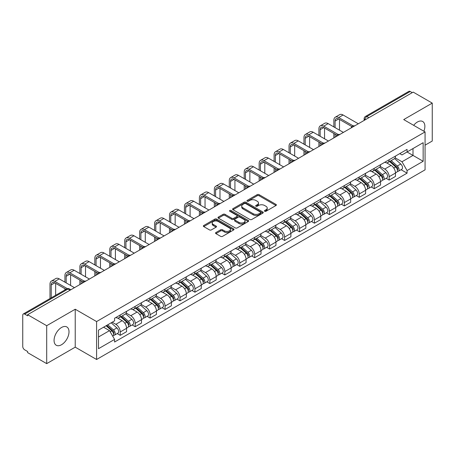<?xml version="1.0" encoding="UTF-8"?>
<svg xmlns="http://www.w3.org/2000/svg" width="455" height="455" viewBox="0 0 455 455"><rect width="100%" height="100%" fill="white"/><g stroke="black" fill="none" stroke-linecap="round" stroke-linejoin="round"><path stroke-width="0.68" d="M264.685 211.274A0.933 0.535 0 0 0 265.999 211.274L275.986 205.506A1.331 0.768 0 0 0 276.378 204.96A1.331 0.768 0 0 0 275.986 204.42L259.066 194.649A1.331 0.768 0 0 0 257.189 194.649L247.201 200.416A0.933 0.535 0 0 0 246.929 200.797A0.933 0.535 0 0 0 247.201 201.178A0.933 0.535 0 0 0 248.515 201.178L249.806 200.433A4.254 2.457 0 0 1 255.824 200.433L257.234 201.246A4.254 2.457 0 0 1 258.48 202.981A4.254 2.457 0 0 1 257.234 204.722L255.943 205.467A0.933 0.535 0 0 0 255.67 205.848A0.933 0.535 0 0 0 255.943 206.223A0.933 0.535 0 0 0 257.257 206.223L258.554 205.478A4.254 2.457 0 0 1 264.565 205.478L265.976 206.291A4.254 2.457 0 0 1 267.221 208.032A4.254 2.457 0 0 1 265.976 209.766L264.685 210.511A0.933 0.535 0 0 0 264.412 210.892A0.933 0.535 0 0 0 264.685 211.274L264.685 210.511M61.533 344.731A10.562 6.097 120 0 0 68.438 335.42A10.562 6.097 120 0 0 66.817 326.952A10.562 6.097 120 0 0 61.533 327.475A10.562 6.097 120 0 0 54.634 336.785A10.562 6.097 120 0 0 56.255 345.254A10.562 6.097 120 0 0 61.533 344.731M423.872 131.222A10.562 6.097 120 0 0 422.689 121.496A10.562 6.097 120 0 0 417.406 122.02A10.562 6.097 120 0 0 413.669 125.335M215.92 232.533A1.331 0.768 0 0 0 215.533 233.074A1.331 0.768 0 0 0 215.92 233.62L220.669 236.361A1.331 0.768 0 0 0 222.546 236.361L233.642 229.957A1.331 0.768 0 0 0 234.029 229.411A1.331 0.768 0 0 0 233.642 228.871L216.722 219.1A1.331 0.768 0 0 0 214.84 219.1L203.749 225.504A1.331 0.768 0 0 0 203.357 226.05A1.331 0.768 0 0 0 203.749 226.59L209.482 229.9A1.331 0.768 0 0 0 211.365 229.9L216.108 227.159A1.331 0.768 0 0 0 216.5 226.618A1.331 0.768 0 0 0 216.108 226.072L213.264 224.434A3.555 2.053 0 0 1 212.223 222.978A3.555 2.053 0 0 1 214.419 221.085A3.555 2.053 0 0 1 218.292 221.528L229.434 227.961A3.555 2.053 0 0 1 230.475 229.411A3.555 2.053 0 0 1 228.279 231.311A3.555 2.053 0 0 1 224.406 230.861L222.546 229.792A1.331 0.768 0 0 0 220.669 229.792L215.92 232.533L215.92 233.62M96.585 321.56L75.229 309.229L46.694 325.706L27.636 314.706L413.191 92.103L432.25 103.109L403.71 119.585L425.067 131.916L96.585 321.56L96.585 359.49L425.067 169.846L425.067 131.916M249.903 219.481A1.331 0.768 0 0 0 251.786 219.481L262.876 213.076A1.331 0.768 0 0 0 263.263 212.536A1.331 0.768 0 0 0 262.876 211.99L245.956 202.225A1.331 0.768 0 0 0 244.073 202.225L232.983 208.629A1.331 0.768 0 0 0 232.59 209.169A1.331 0.768 0 0 0 232.983 209.71L249.903 219.481M230.111 211.473A0.933 0.535 0 0 1 231.055 211.603L231.055 210.5L248.259 220.43A1.331 0.768 0 0 1 248.646 220.971A1.331 0.768 0 0 1 248.259 221.517L237.163 227.921A1.331 0.768 0 0 1 235.286 227.921L218.366 218.15L218.366 217.063A1.331 0.768 0 0 0 217.973 217.609A1.331 0.768 0 0 0 218.366 218.15M218.366 217.063L223.115 214.322A1.331 0.768 0 0 1 224.992 214.322L231.857 218.286A1.331 0.768 0 0 0 233.733 218.286L236.884 216.466A1.331 0.768 0 0 0 237.271 215.926A1.331 0.768 0 0 0 236.884 215.386L229.741 211.256A0.933 0.535 0 0 1 229.468 210.881A0.933 0.535 0 0 1 230.042 210.381A0.933 0.535 0 0 1 231.055 210.5M46.694 325.706L46.694 363.636L27.636 352.636L27.636 351.527L24.667 349.815A2.707 1.564 -120 0 1 22.75 346.5L22.75 315.201A2.707 1.564 -120 0 1 23.313 313.961L66.692 288.914A2.707 1.564 60 0 1 68.045 289.05L24.667 314.098A2.707 1.564 -120 0 0 23.313 313.961M425.067 145.185L432.25 141.039L432.25 103.109M46.694 363.636L75.229 347.159L96.585 359.49M27.636 314.706L27.636 315.81L24.667 314.098M368.851 117.703L366.844 116.543A2.707 1.564 60 0 0 365.484 116.412L408.869 91.364A2.707 1.564 60 0 1 410.222 91.495L366.844 116.543A2.707 1.564 120 0 0 364.927 119.858L364.927 119.972M412.236 92.655L410.222 91.495M389.156 159.728A6.228 3.595 60 0 1 387.865 162.52L394.184 158.875A6.228 3.595 -120 0 0 395.475 156.076M380.187 166.433L384.748 169.072A6.228 3.595 60 0 1 389.156 176.699L395.475 173.048A6.228 3.595 -120 0 0 391.072 165.421L386.545 162.81M395.475 173.048L395.475 176.426L389.156 180.072L386.124 178.32M387.865 162.52A6.228 3.595 60 0 1 384.799 162.242M389.156 176.699L389.156 180.072M374.215 168.35A6.228 3.595 60 0 1 372.924 171.148L379.248 167.497A6.228 3.595 -120 0 0 380.534 164.704M371.183 186.948L374.215 188.7L380.534 185.048L380.534 181.676A6.228 3.595 -120 0 0 376.131 174.043L371.604 171.433M372.924 171.148A6.228 3.595 60 0 1 369.858 170.864M365.246 175.061L369.813 177.695A6.228 3.595 60 0 1 374.215 185.327L374.215 188.7M359.274 176.978A6.228 3.595 60 0 1 357.983 179.77L364.307 176.125A6.228 3.595 -120 0 0 365.598 173.327M356.242 195.576L359.274 197.322L365.598 193.676L365.598 190.304A6.228 3.595 -120 0 0 361.19 182.671L356.669 180.061M357.983 179.77A6.228 3.595 60 0 1 354.917 179.492M350.304 183.683L354.872 186.323A6.228 3.595 60 0 1 359.274 193.949L359.274 197.322M344.338 185.6A6.228 3.595 60 0 1 343.047 188.398L349.366 184.747A6.228 3.595 -120 0 0 350.657 181.954M341.307 204.198L344.338 205.95L350.657 202.299L350.657 198.926A6.228 3.595 -120 0 0 346.249 191.299L341.728 188.683M343.047 188.398A6.228 3.595 60 0 1 339.976 188.12M335.363 192.311L339.93 194.945A6.228 3.595 60 0 1 344.338 202.577L344.338 205.95M329.397 194.228A6.228 3.595 60 0 1 328.106 197.021L334.425 193.375A6.228 3.595 -120 0 0 335.716 190.577M326.366 212.826L329.397 214.572L335.716 210.927L335.716 207.554A6.228 3.595 -120 0 0 331.314 199.921L326.787 197.311M328.106 197.021A6.228 3.595 60 0 1 325.041 196.742M320.428 200.934L324.989 203.573A6.228 3.595 60 0 1 329.397 211.2L329.397 214.572M314.456 202.85A6.228 3.595 60 0 1 313.165 205.649L319.49 201.997A6.228 3.595 -120 0 0 320.775 199.205M311.425 221.448L314.456 223.2L320.775 219.549L320.775 216.176A6.228 3.595 -120 0 0 316.373 208.549L311.846 205.933M313.165 205.649A6.228 3.595 60 0 1 310.1 205.37M305.487 209.562L310.048 212.195A6.228 3.595 60 0 1 314.456 219.828L314.456 223.2M299.515 211.478A6.228 3.595 60 0 1 298.224 214.277L304.549 210.625A6.228 3.595 -120 0 0 305.84 207.827M296.484 230.076L299.515 231.822L305.84 228.177L305.84 224.804A6.228 3.595 -120 0 0 301.432 217.171L296.91 214.561M298.224 214.277A6.228 3.595 60 0 1 295.159 213.992M290.546 218.184L295.113 220.823A6.228 3.595 60 0 1 299.515 228.45L299.515 231.822M284.58 220.101A6.228 3.595 60 0 1 283.289 222.899L289.607 219.247A6.228 3.595 -120 0 0 290.899 216.455M281.548 238.699L284.58 240.45L290.899 236.799L290.899 233.426A6.228 3.595 -120 0 0 286.491 225.799L281.969 223.183M283.289 222.899A6.228 3.595 60 0 1 280.217 222.62M275.605 226.812L280.172 229.445A6.228 3.595 60 0 1 284.58 237.078L284.58 240.45M269.639 228.728A6.228 3.595 60 0 1 268.348 231.527L274.666 227.875A6.228 3.595 -120 0 0 275.957 225.077M266.607 247.327L269.639 249.073L275.957 245.427L275.957 242.054A6.228 3.595 -120 0 0 271.555 234.422L267.028 231.811M268.348 231.527A6.228 3.595 60 0 1 265.282 231.242M260.669 235.434L265.231 238.073A6.228 3.595 60 0 1 269.639 245.7L269.639 249.073M254.698 237.351A6.228 3.595 60 0 1 253.407 240.149L259.725 236.503A6.228 3.595 -120 0 0 261.016 233.705M251.666 255.949L254.698 257.701L261.016 254.049L261.016 250.677A6.228 3.595 -120 0 0 256.614 243.05L252.087 240.439M253.407 240.149A6.228 3.595 60 0 1 250.341 239.87M245.728 244.062L250.29 246.695A6.228 3.595 60 0 1 254.698 254.328L254.698 257.701M239.757 245.979A6.228 3.595 60 0 1 238.465 248.777L244.79 245.126A6.228 3.595 -120 0 0 246.081 242.327M236.725 264.577L239.757 266.329L246.081 262.677L246.081 259.305A6.228 3.595 -120 0 0 241.673 251.672L237.152 249.061M238.465 248.777A6.228 3.595 60 0 1 235.4 248.493M230.787 252.69L235.354 255.323A6.228 3.595 60 0 1 239.757 262.956L239.757 266.329M224.815 254.607A6.228 3.595 60 0 1 223.53 257.399L229.849 253.754A6.228 3.595 -120 0 0 231.14 250.955M221.79 273.199L224.821 274.951L231.14 271.299L231.14 267.927A6.228 3.595 -120 0 0 226.732 260.3L222.211 257.689M223.53 257.399A6.228 3.595 60 0 1 220.459 257.12M215.846 261.312L220.413 263.945A6.228 3.595 60 0 1 224.821 271.578L224.821 274.951M209.88 263.229A6.228 3.595 60 0 1 208.589 266.027L214.908 262.376A6.228 3.595 -120 0 0 216.199 259.577M206.849 281.827L209.88 283.579L216.199 279.927L216.199 276.555A6.228 3.595 -120 0 0 211.797 268.922L207.27 266.311M208.589 266.027A6.228 3.595 60 0 1 205.524 265.743M200.911 269.94L205.472 272.573A6.228 3.595 60 0 1 209.88 280.206L209.88 283.579M194.939 271.857A6.228 3.595 60 0 1 193.648 274.649L199.967 271.004A6.228 3.595 -120 0 0 201.258 268.205M191.908 290.455L194.939 292.201L201.258 288.555L201.258 285.183A6.228 3.595 -120 0 0 196.856 277.55L192.329 274.939M193.648 274.649A6.228 3.595 60 0 1 190.582 274.371M185.97 278.562L190.531 281.201A6.228 3.595 60 0 1 194.939 288.828L194.939 292.201M179.998 280.479A6.228 3.595 60 0 1 178.707 283.277L185.031 279.626A6.228 3.595 -120 0 0 186.323 276.833M176.967 299.077L179.998 300.829L186.323 297.178L186.323 293.805A6.228 3.595 -120 0 0 181.915 286.178L177.393 283.562M178.707 283.277A6.228 3.595 60 0 1 175.641 282.993M171.029 287.19L175.596 289.824A6.228 3.595 60 0 1 179.998 297.456L179.998 300.829M165.057 289.107A6.228 3.595 60 0 1 163.772 291.9L170.09 288.254A6.228 3.595 -120 0 0 171.381 285.456M162.031 307.705L165.063 309.451L171.381 305.805L171.381 302.433A6.228 3.595 -120 0 0 166.974 294.8L162.452 292.19M163.772 291.9A6.228 3.595 60 0 1 160.7 291.621M156.088 295.813L160.655 298.452A6.228 3.595 60 0 1 165.063 306.078L165.063 309.451M150.122 297.729A6.228 3.595 60 0 1 148.831 300.527L155.149 296.876A6.228 3.595 -120 0 0 156.44 294.084M147.09 316.327L150.122 318.079L156.44 314.428L156.44 311.055A6.228 3.595 -120 0 0 152.038 303.428L147.511 300.812M148.831 300.527A6.228 3.595 60 0 1 145.765 300.249M141.152 304.44L145.714 307.074A6.228 3.595 60 0 1 150.122 314.706L150.122 318.079M135.18 306.357A6.228 3.595 60 0 1 133.889 309.155L140.208 305.504A6.228 3.595 -120 0 0 141.499 302.706M132.149 324.955L135.18 326.701L141.499 323.056L141.499 319.683A6.228 3.595 -120 0 0 137.097 312.05L132.57 309.44M133.889 309.155A6.228 3.595 60 0 1 130.824 308.871M126.211 313.063L130.773 315.702A6.228 3.595 60 0 1 135.18 323.329L135.18 326.701M120.239 314.979A6.228 3.595 60 0 1 118.948 317.778L125.273 314.126A6.228 3.595 -120 0 0 126.564 311.334M117.208 333.578L120.239 335.329L126.564 331.678L126.564 328.305A6.228 3.595 -120 0 0 122.156 320.678L117.635 318.062M118.948 317.778A6.228 3.595 60 0 1 115.883 317.499M112.197 322.225L115.837 324.324A6.228 3.595 60 0 1 120.239 331.957L120.239 335.329M399.735 153.614L401.987 154.916L423.15 142.694L413.003 148.557L413.003 155.411L401.987 161.77L395.122 157.811M98.502 336.99L109.513 330.631L114.592 339.419L98.502 348.706L98.502 330.131L114.592 320.843L114.592 318.244L407.066 149.388L407.066 151.987L423.15 161.275L407.066 170.562L401.987 161.77M423.15 142.694L423.15 161.275M114.592 339.419L114.592 342.018L407.066 173.162L407.066 170.562M75.229 309.229L75.229 347.159M109.513 330.631L103.575 327.202M401.065 169.698L407.066 173.162M265.055 211.404L265.976 210.87A4.254 2.457 0 0 0 267.221 209.135L267.221 208.032M258.48 202.981L258.48 204.09A4.254 2.457 0 0 1 257.234 205.825L256.313 206.354M275.969 205.518L259.066 195.758A1.331 0.768 0 0 0 257.189 195.758L247.571 201.309M262.859 213.088L245.956 203.328A1.331 0.768 0 0 0 244.073 203.328L233 209.721M260.527 212.912A0.933 0.535 0 0 0 260.8 212.536A0.933 0.535 0 0 0 260.527 212.155L245.672 203.578A0.933 0.535 0 0 0 244.358 203.578L242.993 204.363A4.254 2.457 0 0 0 241.747 206.104A4.254 2.457 0 0 0 242.993 207.838L253.145 213.702A4.254 2.457 0 0 0 259.162 213.702L260.527 212.912L260.527 214.021A0.933 0.535 0 0 0 260.8 213.64L260.8 212.536M241.747 206.104L241.747 207.207A4.254 2.457 0 0 0 242.993 208.947L242.993 207.838M260.527 214.021L259.162 214.805A4.254 2.457 0 0 1 253.145 214.805L242.993 208.947M218.383 218.161L223.115 215.431L223.115 214.322M237.271 215.926L237.271 217.029A1.331 0.768 0 0 1 236.884 217.575L233.733 219.395A1.331 0.768 0 0 1 231.857 219.395L224.992 215.431A1.331 0.768 0 0 0 223.115 215.431M231.055 211.603L248.242 221.528M238.977 222.398A3.555 2.053 0 0 0 242.851 222.842A3.555 2.053 0 0 0 245.046 220.948A3.555 2.053 0 0 0 244.005 219.492L240.081 217.228A1.331 0.768 0 0 0 238.198 217.228L235.053 219.048A1.331 0.768 0 0 0 234.661 219.589A1.331 0.768 0 0 0 235.053 220.135L238.977 222.398L238.977 223.502A3.555 2.053 0 0 0 242.851 223.951A3.555 2.053 0 0 0 245.046 222.051L245.046 220.948M234.661 219.589L234.661 220.698A1.331 0.768 0 0 0 235.053 221.238L235.053 220.135M238.977 223.502L235.053 221.238M230.475 229.411L230.475 230.52A3.555 2.053 0 0 1 228.279 232.414A3.555 2.053 0 0 1 224.406 231.97L222.546 230.895A1.331 0.768 0 0 0 220.669 230.895L215.937 233.631M212.223 222.978L212.223 224.087A3.555 2.053 0 0 0 213.264 225.538L213.264 224.434M216.108 226.072L216.108 227.159L213.264 225.538M233.625 229.963L216.722 220.209A1.331 0.768 0 0 0 214.84 220.209L203.766 226.601L203.749 225.504M389.588 161.525L395.674 166.962A3.384 1.956 60 0 1 396.737 172.195L395.475 172.923M389.747 161.673L392.614 163.328M390.202 161.172L396.976 167.218A1.627 0.938 60 0 1 397.482 169.732A1.627 0.938 60 0 1 397.334 169.789M391.215 160.587L397.3 166.018A3.384 1.956 60 0 1 398.364 171.256A3.384 1.956 60 0 1 397.34 171.364M394.61 158.55L400.753 164.027A3.384 1.956 60 0 1 401.81 169.266L398.364 171.256M335.096 127.627L335.096 121.047A5.079 2.935 60 0 1 336.148 118.727A5.079 2.935 60 0 1 338.685 118.977L351.88 126.592M358.318 123.788L343.093 114.996A6.842 3.947 -120 0 0 339.669 114.654L335.267 117.202A6.842 3.947 -120 0 0 333.851 120.33L333.851 126.911M353.114 125.87L338.685 117.538A6.842 3.947 -120 0 0 335.267 117.202M333.851 133.434L333.851 137.91M335.096 137.194L335.096 134.151M339.498 130.17L339.498 119.449M374.647 170.153L380.733 175.585A3.384 1.956 60 0 1 381.796 180.823L380.534 181.551M374.806 170.295L377.673 171.95M375.261 169.8L382.035 175.84A1.627 0.938 60 0 1 382.547 178.354A1.627 0.938 60 0 1 382.399 178.417M376.274 169.214L382.365 174.646A3.384 1.956 60 0 1 383.428 179.879A3.384 1.956 60 0 1 382.405 179.992M379.669 167.173L385.812 172.655A3.384 1.956 60 0 1 386.875 177.888L383.428 179.879M359.706 178.781L365.797 184.212A3.384 1.956 60 0 1 366.861 189.445L365.592 190.173M359.871 178.923L362.732 180.578M360.32 178.423L367.094 184.468A1.627 0.938 60 0 1 367.606 186.982A1.627 0.938 60 0 1 367.458 187.039M361.338 177.837L367.424 183.268A3.384 1.956 60 0 1 368.487 188.506A3.384 1.956 60 0 1 367.464 188.615M364.728 175.801L370.87 181.278A3.384 1.956 60 0 1 371.934 186.516L368.487 188.506M320.155 136.255L320.155 129.675A5.079 2.935 60 0 1 321.207 127.349A5.079 2.935 60 0 1 323.744 127.599L336.939 135.22M343.377 132.411L328.152 123.618A6.842 3.947 -120 0 0 324.733 123.282L320.326 125.825A6.842 3.947 -120 0 0 318.909 128.958L318.909 135.533M338.179 134.492L323.744 126.166A6.842 3.947 -120 0 0 320.326 125.825M318.909 142.062L318.909 146.538M320.155 145.822L320.155 142.779M324.557 138.798L324.557 128.071M305.214 144.878L305.214 138.303A5.079 2.935 60 0 1 306.266 135.977A5.079 2.935 60 0 1 308.808 136.227L321.998 143.843M328.436 141.039L313.211 132.246A6.842 3.947 -120 0 0 309.792 131.904L305.385 134.452A6.842 3.947 -120 0 0 303.968 137.581L303.968 144.161M323.238 143.12L308.808 134.788A6.842 3.947 -120 0 0 305.385 134.452M303.968 150.685L303.968 155.166M305.214 154.444L305.214 151.407M309.622 147.426L309.622 136.699M344.771 187.403L350.856 192.835A3.384 1.956 60 0 1 351.92 198.073L350.657 198.801M344.93 187.545L347.796 189.2M345.379 187.05L352.159 193.096A1.627 0.938 60 0 1 352.665 195.605A1.627 0.938 60 0 1 352.517 195.667M346.397 186.465L352.483 191.896A3.384 1.956 60 0 1 353.546 197.129A3.384 1.956 60 0 1 352.523 197.243M349.793 184.429L355.929 189.906A3.384 1.956 60 0 1 356.993 195.144L353.546 197.129M329.829 196.031L335.915 201.463A3.384 1.956 60 0 1 336.979 206.695L335.716 207.429M329.989 196.173L332.855 197.828M330.444 195.673L337.218 201.719A1.627 0.938 60 0 1 337.724 204.232A1.627 0.938 60 0 1 337.576 204.289M331.456 195.087L337.542 200.518A3.384 1.956 60 0 1 338.605 205.757A3.384 1.956 60 0 1 337.582 205.865M334.852 193.051L340.994 198.534A3.384 1.956 60 0 1 342.052 203.766L338.605 205.757M314.888 204.653L320.974 210.085A3.384 1.956 60 0 1 322.038 215.323L320.775 216.051M315.048 204.795L317.914 206.451M315.503 204.301L322.276 210.346A1.627 0.938 60 0 1 322.788 212.855A1.627 0.938 60 0 1 322.64 212.917M316.515 203.715L322.606 209.146A3.384 1.956 60 0 1 323.67 214.385A3.384 1.956 60 0 1 322.646 214.493M319.911 201.679L326.053 207.156A3.384 1.956 60 0 1 327.117 212.394L323.67 214.385M290.273 153.506L290.273 146.925A5.079 2.935 60 0 1 291.325 144.599A5.079 2.935 60 0 1 293.867 144.855L307.062 152.47M313.501 149.661L298.27 140.874A6.842 3.947 -120 0 0 294.851 140.532L290.449 143.075A6.842 3.947 -120 0 0 289.033 146.209L289.033 152.789M308.297 151.748L293.867 143.416A6.842 3.947 -120 0 0 290.449 143.075M289.033 159.313L289.033 163.789M290.273 163.072L290.273 160.029M294.681 156.048L294.681 145.321M275.338 162.128L275.338 155.553A5.079 2.935 60 0 1 276.39 153.227A5.079 2.935 60 0 1 278.926 153.477L292.121 161.093M298.56 158.289L283.334 149.496A6.842 3.947 -120 0 0 279.91 149.16L275.508 151.703A6.842 3.947 -120 0 0 274.092 154.831L274.092 161.411M293.356 160.37L278.926 152.038A6.842 3.947 -120 0 0 275.508 151.703M274.092 167.935L274.092 172.417M275.338 171.694L275.338 168.657M279.74 164.676L279.74 153.949M260.397 170.756L260.397 164.175A5.079 2.935 60 0 1 261.449 161.849A5.079 2.935 60 0 1 263.985 162.105L277.18 169.721M283.619 166.911L268.393 158.124A6.842 3.947 -120 0 0 264.975 157.783L260.567 160.325A6.842 3.947 -120 0 0 259.151 163.459L259.151 170.039M278.414 168.998L263.985 160.666A6.842 3.947 -120 0 0 260.567 160.325M259.151 176.563L259.151 181.039M260.397 180.322L260.397 177.279M264.799 173.298L264.799 162.571M299.947 213.281L306.039 218.713A3.384 1.956 60 0 1 307.102 223.945L305.834 224.679M300.112 213.423L302.973 215.079M300.562 212.923L307.335 218.969A1.627 0.938 60 0 1 307.847 221.483A1.627 0.938 60 0 1 307.699 221.539M301.58 212.337L307.665 217.774A3.384 1.956 60 0 1 308.729 223.007A3.384 1.956 60 0 1 307.705 223.115M304.969 210.301L311.112 215.784A3.384 1.956 60 0 1 312.175 221.016L308.729 223.007M245.455 179.384L245.455 172.803A5.079 2.935 60 0 1 246.508 170.477A5.079 2.935 60 0 1 249.05 170.727L262.239 178.343M268.677 175.539L253.452 166.746A6.842 3.947 -120 0 0 250.034 166.411L245.626 168.953A6.842 3.947 -120 0 0 244.21 172.081L244.21 178.661M263.479 177.621L249.05 169.288A6.842 3.947 -120 0 0 245.626 168.953M244.21 185.185L244.21 189.667M245.455 188.944L245.455 185.907M249.863 181.926L249.863 171.199M285.012 221.904L291.098 227.335A3.384 1.956 60 0 1 292.161 232.573L290.899 233.301M285.171 222.051L288.038 223.701M285.621 221.551L292.4 227.597A1.627 0.938 60 0 1 292.906 230.111A1.627 0.938 60 0 1 292.758 230.167M286.639 220.965L292.724 226.397A3.384 1.956 60 0 1 293.788 231.635A3.384 1.956 60 0 1 292.764 231.743M290.034 218.929L296.171 224.406A3.384 1.956 60 0 1 297.234 229.644L293.788 231.635M230.514 188.006L230.514 181.426A5.079 2.935 60 0 1 231.567 179.099A5.079 2.935 60 0 1 234.109 179.355L247.304 186.971M253.742 184.161L238.511 175.374A6.842 3.947 -120 0 0 235.093 175.033L230.691 177.575A6.842 3.947 -120 0 0 229.274 180.709L229.274 187.289M248.538 186.249L234.109 177.916A6.842 3.947 -120 0 0 230.691 177.575M229.274 193.813L229.274 198.289M230.514 197.572L230.514 194.53M234.922 190.548L234.922 179.822M270.071 230.531L276.157 235.963A3.384 1.956 60 0 1 277.22 241.195L275.957 241.929M270.23 230.674L273.097 232.329M270.685 230.173L277.459 236.219A1.627 0.938 60 0 1 277.965 238.733A1.627 0.938 60 0 1 277.817 238.79M271.698 229.593L277.783 235.025A3.384 1.956 60 0 1 278.847 240.257A3.384 1.956 60 0 1 277.823 240.365M275.093 227.551L281.236 233.034A3.384 1.956 60 0 1 282.293 238.266L278.847 240.257M215.579 196.634L215.579 190.054A5.079 2.935 60 0 1 216.631 187.727A5.079 2.935 60 0 1 219.168 187.978L232.363 195.599M238.801 192.789L223.576 183.996A6.842 3.947 -120 0 0 220.152 183.661L215.75 186.203A6.842 3.947 -120 0 0 214.333 189.331L214.333 195.912M233.597 194.871L219.168 186.539A6.842 3.947 -120 0 0 215.75 186.203M214.333 202.435L214.333 206.917M215.579 206.195L215.579 203.157M219.981 199.176L219.981 188.45M255.13 239.154L261.215 244.585A3.384 1.956 60 0 1 262.279 249.823L261.016 250.551M255.289 239.302L258.156 240.957M255.744 238.801L262.518 244.847A1.627 0.938 60 0 1 263.03 247.361A1.627 0.938 60 0 1 262.882 247.418M256.757 238.215L262.848 243.647A3.384 1.956 60 0 1 263.906 248.885A3.384 1.956 60 0 1 262.888 248.993M260.152 236.179L266.294 241.656A3.384 1.956 60 0 1 267.358 246.894L263.906 248.885M200.638 205.256L200.638 198.676A5.079 2.935 60 0 1 201.69 196.355A5.079 2.935 60 0 1 204.227 196.606L217.422 204.221M223.86 201.417L208.635 192.624A6.842 3.947 -120 0 0 205.216 192.283L200.809 194.825A6.842 3.947 -120 0 0 199.392 197.959L199.392 204.54M218.656 203.499L204.227 195.167A6.842 3.947 -120 0 0 200.809 194.825M199.392 211.063L199.392 215.539M200.638 214.823L200.638 211.78M205.04 207.798L205.04 197.072M240.189 247.782L246.28 253.213A3.384 1.956 60 0 1 247.338 258.451L246.075 259.179M240.354 247.924L243.215 249.579M240.803 247.429L247.577 253.469A1.627 0.938 60 0 1 248.089 255.983A1.627 0.938 60 0 1 247.941 256.046M241.815 246.843L247.907 252.275A3.384 1.956 60 0 1 248.97 257.507A3.384 1.956 60 0 1 247.947 257.615M245.211 244.801L251.353 250.284A3.384 1.956 60 0 1 252.417 255.517L248.97 257.507M185.697 213.884L185.697 207.304A5.079 2.935 60 0 1 186.749 204.977A5.079 2.935 60 0 1 189.291 205.228L202.481 212.849M208.919 210.039L193.694 201.246A6.842 3.947 -120 0 0 190.275 200.911L185.868 203.453A6.842 3.947 -120 0 0 184.451 206.581L184.451 213.162M203.721 212.121L189.291 203.794A6.842 3.947 -120 0 0 185.868 203.453M184.451 219.685L184.451 224.167M185.697 223.445L185.697 220.408M190.105 216.426L190.105 205.7M225.248 256.404L231.339 261.841A3.384 1.956 60 0 1 232.403 267.074L231.14 267.802M225.413 256.552L228.279 258.207M225.862 256.051L232.642 262.097A1.627 0.938 60 0 1 233.148 264.611A1.627 0.938 60 0 1 233 264.668M226.88 255.465L232.966 260.897A3.384 1.956 60 0 1 234.029 266.135A3.384 1.956 60 0 1 233.005 266.243M230.275 253.429L236.412 258.906A3.384 1.956 60 0 1 237.476 264.145L234.029 266.135M170.756 222.506L170.756 215.926A5.079 2.935 60 0 1 171.808 213.605A5.079 2.935 60 0 1 174.35 213.856L187.545 221.471M193.984 218.667L178.752 209.874A6.842 3.947 -120 0 0 175.334 209.533L170.932 212.081A6.842 3.947 -120 0 0 169.51 215.209L169.51 221.79M188.78 220.749L174.35 212.417A6.842 3.947 -120 0 0 170.932 212.081M169.51 228.313L169.51 232.789M170.756 232.073L170.756 229.03M175.164 225.049L175.164 214.322M210.312 265.032L216.398 270.463A3.384 1.956 60 0 1 217.462 275.702L216.199 276.43M210.472 265.174L213.338 266.829M210.927 264.679L217.7 270.719A1.627 0.938 60 0 1 218.207 273.233A1.627 0.938 60 0 1 218.059 273.296M211.939 264.093L218.025 269.525A3.384 1.956 60 0 1 219.088 274.757A3.384 1.956 60 0 1 218.064 274.871M215.334 262.052L221.477 267.534A3.384 1.956 60 0 1 222.535 272.767L219.088 274.757M155.82 231.134L155.82 224.554A5.079 2.935 60 0 1 156.873 222.228A5.079 2.935 60 0 1 159.409 222.478L172.604 230.099M179.042 227.29L163.817 218.497A6.842 3.947 -120 0 0 160.393 218.161L155.991 220.703A6.842 3.947 -120 0 0 154.575 223.837L154.575 230.412M173.838 229.371L159.409 221.045A6.842 3.947 -120 0 0 155.991 220.703M154.575 236.941L154.575 241.417M155.82 240.701L155.82 237.658M160.223 233.677L160.223 222.95M195.371 273.66L201.457 279.091A3.384 1.956 60 0 1 202.52 284.324L201.258 285.052M195.531 273.802L198.397 275.457M195.986 273.301L202.759 279.347A1.627 0.938 60 0 1 203.271 281.861A1.627 0.938 60 0 1 203.123 281.918M196.998 272.716L203.089 278.147A3.384 1.956 60 0 1 204.147 283.385A3.384 1.956 60 0 1 203.129 283.493M200.393 270.68L206.536 276.157A3.384 1.956 60 0 1 207.599 281.395L204.147 283.385M140.879 239.757L140.879 233.182A5.079 2.935 60 0 1 141.932 230.856A5.079 2.935 60 0 1 144.468 231.106L157.663 238.721M164.101 235.917L148.876 227.125A6.842 3.947 -120 0 0 145.458 226.783L141.05 229.331A6.842 3.947 -120 0 0 139.634 232.46L139.634 239.04M158.897 237.999L144.468 229.667A6.842 3.947 -120 0 0 141.05 229.331M139.634 245.563L139.634 250.045M140.879 249.323L140.879 246.28M145.281 242.305L145.281 231.578M180.43 282.282L186.522 287.714A3.384 1.956 60 0 1 187.579 292.952L186.317 293.68M180.595 282.424L183.456 284.079M181.044 281.929L187.818 287.975A1.627 0.938 60 0 1 188.33 290.483A1.627 0.938 60 0 1 188.182 290.546M182.057 281.344L188.148 286.775A3.384 1.956 60 0 1 189.212 292.008A3.384 1.956 60 0 1 188.188 292.121M185.452 279.302L191.595 284.784A3.384 1.956 60 0 1 192.658 290.017L189.212 292.008M125.938 248.385L125.938 241.804A5.079 2.935 60 0 1 126.99 239.478A5.079 2.935 60 0 1 129.533 239.728L142.722 247.349M149.16 244.54L133.935 235.753A6.842 3.947 -120 0 0 130.517 235.411L126.109 237.954A6.842 3.947 -120 0 0 124.693 241.087L124.693 247.668M143.962 246.627L129.533 238.295A6.842 3.947 -120 0 0 126.109 237.954M124.693 254.191L124.693 258.668M125.938 257.951L125.938 254.908M130.346 250.927L130.346 240.2M165.489 290.91L171.581 296.341A3.384 1.956 60 0 1 172.644 301.574L171.381 302.308M165.654 291.052L168.521 292.707M166.103 290.552L172.877 296.597A1.627 0.938 60 0 1 173.389 299.111A1.627 0.938 60 0 1 173.241 299.168M167.121 289.966L173.207 295.397A3.384 1.956 60 0 1 174.271 300.636A3.384 1.956 60 0 1 173.247 300.744M170.517 287.93L176.654 293.407A3.384 1.956 60 0 1 177.717 298.645L174.271 300.636M110.997 257.007L110.997 250.432A5.079 2.935 60 0 1 112.049 248.106A5.079 2.935 60 0 1 114.592 248.356L127.787 255.972M134.225 253.168L118.994 244.375A6.842 3.947 -120 0 0 115.576 244.039L111.174 246.582A6.842 3.947 -120 0 0 109.752 249.71L109.752 256.29M129.021 255.249L114.592 246.917A6.842 3.947 -120 0 0 111.174 246.582M109.752 262.814L109.752 267.295M110.997 266.573L110.997 263.536M115.405 259.555L115.405 248.828M150.554 299.532L156.639 304.964A3.384 1.956 60 0 1 157.703 310.202L156.44 310.93M150.713 299.674L153.58 301.329M151.168 299.18L157.942 305.225A1.627 0.938 60 0 1 158.448 307.734A1.627 0.938 60 0 1 158.3 307.796M152.18 298.594L158.266 304.025A3.384 1.956 60 0 1 159.33 309.263A3.384 1.956 60 0 1 158.306 309.372M155.576 296.558L161.718 302.035A3.384 1.956 60 0 1 162.776 307.273L159.33 309.263M96.062 265.635L96.062 259.054A5.079 2.935 60 0 1 97.114 256.728A5.079 2.935 60 0 1 99.651 256.984L112.846 264.6M119.284 261.79L104.058 253.003A6.842 3.947 -120 0 0 100.635 252.661L96.232 255.204A6.842 3.947 -120 0 0 94.816 258.338L94.816 264.918M114.08 263.877L99.651 255.545A6.842 3.947 -120 0 0 96.232 255.204M94.816 271.442L94.816 275.918M96.062 275.201L96.062 272.158M100.464 268.177L100.464 257.45M135.613 308.16L141.698 313.592A3.384 1.956 60 0 1 142.762 318.824L141.499 319.558M135.772 308.302L138.638 309.957M136.227 307.802L143.001 313.848A1.627 0.938 60 0 1 143.513 316.361A1.627 0.938 60 0 1 143.365 316.418M137.239 307.216L143.331 312.653A3.384 1.956 60 0 1 144.389 317.886A3.384 1.956 60 0 1 143.37 317.994M140.635 305.18L146.777 310.663A3.384 1.956 60 0 1 147.841 315.895L144.389 317.886M81.121 274.263L81.121 267.682A5.079 2.935 60 0 1 82.173 265.356A5.079 2.935 60 0 1 84.71 265.606L97.905 273.222M104.343 270.418L89.117 261.625A6.842 3.947 -120 0 0 85.699 261.289L81.291 263.832A6.842 3.947 -120 0 0 79.875 266.96L79.875 273.54M99.139 272.5L84.71 264.167A6.842 3.947 -120 0 0 81.291 263.832M79.875 280.064L79.875 284.546M81.121 283.823L81.121 280.786M85.523 276.805L85.523 266.078M120.672 316.782L126.763 322.214A3.384 1.956 60 0 1 127.821 327.452L126.558 328.18M120.837 316.93L123.697 318.58M121.286 316.43L128.06 322.476A1.627 0.938 60 0 1 128.572 324.989A1.627 0.938 60 0 1 128.424 325.046M122.298 315.844L128.39 321.275A3.384 1.956 60 0 1 129.453 326.514A3.384 1.956 60 0 1 128.429 326.622M125.694 313.808L131.836 319.285A3.384 1.956 60 0 1 132.9 324.523L129.453 326.514M66.18 282.885L66.18 276.304A5.079 2.935 60 0 1 67.232 273.978A5.079 2.935 60 0 1 69.774 274.234L82.964 281.85M89.402 279.04L74.176 270.253A6.842 3.947 -120 0 0 70.758 269.912L66.35 272.454A6.842 3.947 -120 0 0 64.934 275.588L64.934 282.168M84.203 281.127L69.774 272.795A6.842 3.947 -120 0 0 66.35 272.454M64.934 288.692L64.934 289.932M70.588 285.427L70.588 274.701M106.106 325.74L111.822 330.842A3.384 1.956 60 0 1 112.885 336.074L112.715 336.171M106.163 325.706L108.762 327.208M106.72 325.388L113.119 331.098A1.627 0.938 60 0 1 113.631 333.612A1.627 0.938 60 0 1 113.483 333.669M107.733 324.802L113.449 329.903A3.384 1.956 60 0 1 114.512 335.136A3.384 1.956 60 0 1 113.488 335.244M111.179 322.811L116.895 327.913A3.384 1.956 60 0 1 117.959 333.145L114.512 335.136M51.239 297.837L51.239 284.932A5.079 2.935 60 0 1 52.291 282.606A5.079 2.935 60 0 1 54.833 282.856L66.009 289.312M74.466 287.668L59.235 278.875A6.842 3.947 -120 0 0 55.817 278.54L51.415 281.082A6.842 3.947 -120 0 0 49.993 284.21L49.993 298.554M67.346 288.646L54.833 281.418A6.842 3.947 -120 0 0 51.415 281.082M55.647 295.295L55.647 283.329M365.024 119.915L364.927 119.858A2.707 1.564 0 0 1 364.131 118.755L364.131 120.427M135.18 323.329L141.499 319.683M150.122 314.706L156.44 311.055M165.063 306.078L171.381 302.433M179.998 297.456L186.323 293.805M194.939 288.828L201.258 285.183M209.88 280.206L216.199 276.555M224.821 271.578L231.14 267.927M239.757 262.956L246.081 259.305M254.698 254.328L261.016 250.677M269.639 245.7L275.957 242.054M284.58 237.078L290.899 233.426M299.515 228.45L305.84 224.804M314.456 219.828L320.775 216.176M329.397 211.2L335.716 207.554M344.338 202.577L350.657 198.926M359.274 193.949L365.598 190.304M374.215 185.327L380.534 181.676M120.239 331.957L126.564 328.305M115.837 324.324L122.156 320.678M130.773 315.702L137.097 312.05M145.714 307.074L152.038 303.428M160.655 298.452L166.974 294.8M175.596 289.824L181.915 286.178M190.531 281.201L196.856 277.55M205.472 272.573L211.797 268.922M220.413 263.945L226.732 260.3M235.354 255.323L241.673 251.672M250.29 246.695L256.614 243.05M265.231 238.073L271.555 234.422M280.172 229.445L286.491 225.799M295.113 220.823L301.432 217.171M310.048 212.195L316.373 208.549M324.989 203.573L331.314 199.921M339.93 194.945L346.249 191.299M354.872 186.323L361.19 182.671M369.813 177.695L376.131 174.043M384.748 169.072L391.072 165.421M354.417 126.041A2.707 1.564 120 0 0 353.216 126.729M339.476 134.663A2.707 1.564 120 0 0 338.281 135.357M324.534 143.291A2.707 1.564 120 0 0 323.34 143.979M309.593 151.913A2.707 1.564 120 0 0 308.399 152.607M294.658 160.541A2.707 1.564 120 0 0 293.458 161.229M279.717 169.169A2.707 1.564 120 0 0 278.523 169.857M264.776 177.791A2.707 1.564 120 0 0 263.582 178.479M249.835 186.419A2.707 1.564 120 0 0 248.64 187.107M234.899 195.041A2.707 1.564 120 0 0 233.699 195.735M219.958 203.669A2.707 1.564 120 0 0 218.764 204.358M205.017 212.292A2.707 1.564 120 0 0 203.823 212.986M190.076 220.92A2.707 1.564 120 0 0 188.882 221.608M175.141 229.542A2.707 1.564 120 0 0 173.941 230.236M160.2 238.17A2.707 1.564 120 0 0 159.005 238.858M145.259 246.792A2.707 1.564 120 0 0 144.064 247.486M130.318 255.42A2.707 1.564 120 0 0 129.123 256.108M115.382 264.048A2.707 1.564 120 0 0 114.182 264.736M100.441 272.67A2.707 1.564 120 0 0 99.247 273.358M85.5 281.298A2.707 1.564 120 0 0 84.306 281.986M70.059 290.21L68.045 289.05A2.707 1.564 120 0 1 69.405 288.914A2.707 2.707 0 0 0 66.692 288.914M265.976 210.87L265.976 209.766M255.943 206.223L255.943 205.467M257.234 205.825L257.234 204.722M247.201 201.178L247.201 200.416M257.189 195.758L257.189 194.649M259.066 195.758L259.066 194.649M275.986 205.506L275.986 204.42M232.983 209.71L232.983 208.629M244.073 203.328L244.073 202.225M245.956 203.328L245.956 202.225M262.876 213.076L262.876 211.99M253.145 214.805L253.145 213.702M259.162 214.805L259.162 213.702M224.992 215.431L224.992 214.322M231.857 219.395L231.857 218.286M233.733 219.395L233.733 218.286M236.884 217.575L236.884 216.466M248.259 221.517L248.259 220.43M220.669 230.895L220.669 229.792M222.546 230.895L222.546 229.792M224.406 231.97L224.406 230.861M214.84 220.209L214.84 219.1M216.722 220.209L216.722 219.1M233.642 229.957L233.642 228.871M395.674 166.962L393.774 168.054M397.824 168.987L397.209 169.34M400.753 164.027L397.3 166.018M338.685 117.538L343.093 114.996M335.096 121.047L338.685 118.977M380.733 175.585L378.839 176.682M382.882 177.615L382.274 177.962M385.812 172.655L382.365 174.646M365.797 184.212L363.898 185.304M367.941 186.237L367.333 186.59M370.87 181.278L367.424 183.268M323.744 126.166L328.152 123.618M320.155 129.675L323.744 127.599M308.808 134.788L313.211 132.246M305.214 138.303L308.808 136.227M350.856 192.835L348.957 193.932M353 194.865L352.392 195.218M355.929 189.906L352.483 191.896M335.915 201.463L334.015 202.555M338.065 203.487L337.451 203.84M340.994 198.534L337.542 200.518M320.974 210.085L319.08 211.183M323.124 212.115L322.515 212.468M326.053 207.156L322.606 209.146M293.867 143.416L298.27 140.874M290.273 146.925L293.867 144.855M278.926 152.038L283.334 149.496M275.338 155.553L278.926 153.477M263.985 160.666L268.393 158.124M260.397 164.175L263.985 162.105M306.039 218.713L304.139 219.81M308.183 220.738L307.574 221.09M311.112 215.784L307.665 217.774M249.05 169.288L253.452 166.746M245.455 172.803L249.05 170.727M291.098 227.335L289.198 228.433M293.242 229.365L292.633 229.718M296.171 224.406L292.724 226.397M234.109 177.916L238.511 175.374M230.514 181.426L234.109 179.355M276.157 235.963L274.257 237.061M278.306 237.988L277.692 238.34M281.236 233.034L277.783 235.025M219.168 186.539L223.576 183.996M215.579 190.054L219.168 187.978M261.215 244.585L259.322 245.683M263.365 246.616L262.757 246.968M266.294 241.656L262.848 243.647M204.227 195.167L208.635 192.624M200.638 198.676L204.227 196.606M246.28 253.213L244.38 254.311M248.424 255.238L247.816 255.591M251.353 250.284L247.907 252.275M189.291 203.794L193.694 201.246M185.697 207.304L189.291 205.228M231.339 261.841L229.439 262.933M233.483 263.866L232.875 264.219M236.412 258.906L232.966 260.897M174.35 212.417L178.752 209.874M170.756 215.926L174.35 213.856M216.398 270.463L214.498 271.561M218.548 272.488L217.934 272.841M221.477 267.534L218.025 269.525M159.409 221.045L163.817 218.497M155.82 224.554L159.409 222.478M201.457 279.091L199.563 280.183M203.607 281.116L202.998 281.469M206.536 276.157L203.089 278.147M144.468 229.667L148.876 227.125M140.879 233.182L144.468 231.106M186.522 287.714L184.622 288.811M188.666 289.744L188.057 290.097M191.595 284.784L188.148 286.775M129.533 238.295L133.935 235.753M125.938 241.804L129.533 239.728M171.581 296.341L169.681 297.433M173.725 298.366L173.116 298.719M176.654 293.407L173.207 295.397M114.592 246.917L118.994 244.375M110.997 250.432L114.592 248.356M156.639 304.964L154.74 306.061M158.789 306.994L158.175 307.347M161.718 302.035L158.266 304.025M99.651 255.545L104.058 253.003M96.062 259.054L99.651 256.984M141.698 313.592L139.804 314.684M143.848 315.616L143.24 315.969M146.777 310.663L143.331 312.653M84.71 264.167L89.117 261.625M81.121 267.682L84.71 265.606M126.763 322.214L124.863 323.312M128.907 324.244L128.299 324.597M131.836 319.285L128.39 321.275M69.774 272.795L74.176 270.253M66.18 276.304L69.774 274.234M111.822 330.842L110.184 331.786M113.966 332.867L113.358 333.219M116.895 327.913L113.449 329.903M54.833 281.418L59.235 278.875M51.239 284.932L54.833 282.856M354.644 125.904A2.707 2.707 0 0 0 351.169 127.912M339.703 134.532A2.707 2.707 0 0 0 336.228 136.54M324.768 143.16A2.707 2.707 0 0 0 321.293 145.162M309.827 151.782A2.707 2.707 0 0 0 306.351 153.79M294.885 160.41A2.707 2.707 0 0 0 291.41 162.412M279.944 169.032A2.707 2.707 0 0 0 276.469 171.04M265.009 177.66A2.707 2.707 0 0 0 261.534 179.668M250.068 186.283A2.707 2.707 0 0 0 246.593 188.29M235.127 194.911A2.707 2.707 0 0 0 231.652 196.918M220.186 203.533A2.707 2.707 0 0 0 216.711 205.541M205.25 212.161A2.707 2.707 0 0 0 201.775 214.168M190.309 220.783A2.707 2.707 0 0 0 186.834 222.791M175.368 229.411A2.707 2.707 0 0 0 171.893 231.419M160.427 238.039A2.707 2.707 0 0 0 156.952 240.041M145.492 246.661A2.707 2.707 0 0 0 142.011 248.669M130.551 255.289A2.707 2.707 0 0 0 127.076 257.291M115.61 263.911A2.707 2.707 0 0 0 112.135 265.919M100.669 272.539A2.707 2.707 0 0 0 97.194 274.547M85.733 281.162A2.707 2.707 0 0 0 82.253 283.169M70.855 289.755L69.405 288.914M365.484 116.412A2.707 2.707 0 0 0 364.131 118.755"/></g></svg>
